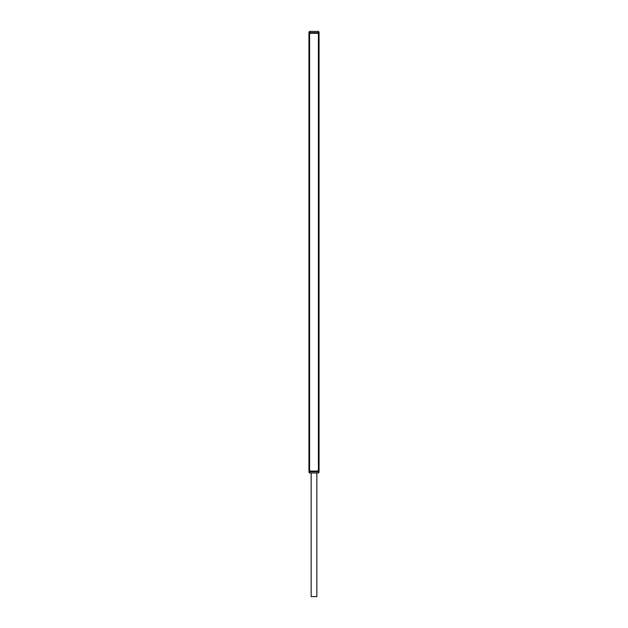 <?xml version="1.0" encoding="UTF-8"?>
<svg xmlns="http://www.w3.org/2000/svg" width="628" height="628" viewBox="0 0 628 628"><rect width="100%" height="100%" fill="white"/><g stroke="black" fill="none" stroke-linecap="round" stroke-linejoin="round"><path stroke-width="0.94" d="M308.952 471.071L308.952 33.292L309.588 33.292L309.588 31.4L308.952 32.028L308.952 33.292A0.628 0.628 -0 0 1 309.588 32.664L318.412 32.664L318.412 471.071L308.952 471.071A0.628 0.628 -0 0 0 309.588 471.699L309.588 33.292L319.048 33.292L319.048 471.071A0.628 0.628 180 0 1 318.412 471.699L309.588 471.699L309.588 472.963L308.952 472.335M319.048 32.028L319.048 33.292A0.628 0.628 180 0 0 318.412 32.664L318.412 31.4L319.048 32.028M316.842 472.963L316.842 596.6L311.158 596.6L311.158 472.963M309.588 472.963L318.412 472.963L318.412 471.071L319.048 471.071M318.412 472.963L319.048 472.335M309.588 31.4L318.412 31.4"/></g></svg>
